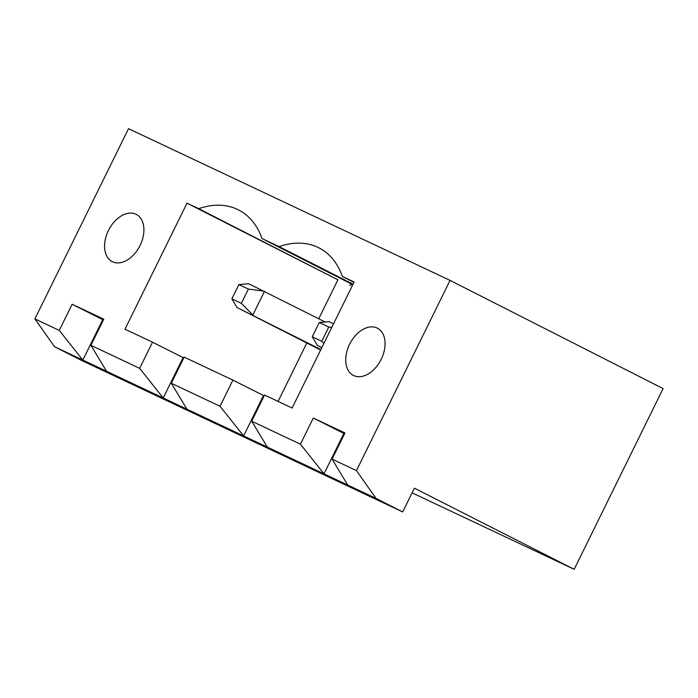 <?xml version="1.0" encoding="UTF-8"?>
<svg xmlns="http://www.w3.org/2000/svg" width="698" height="698" viewBox="0 0 698 698"><rect width="100%" height="100%" fill="white"/><g stroke="black" fill="none" stroke-linecap="round" stroke-linejoin="round"><path stroke-width="1.05" d="M574.175 569.324L663.1 388.603L450.062 280.395L356.451 470.627L376.065 498.424L402.694 511.948L414.394 488.172L574.175 569.324L412.09 492.849M402.694 511.948L81.142 360.229L54.514 346.705L34.9 318.907L128.511 128.676L450.062 280.395M376.065 498.424L54.514 346.705M356.451 470.627L332.082 459.136L344.952 432.978L313.306 418.041L300.437 444.198L251.69 421.199L264.568 395.042L292.096 408.033L354.113 282.009L342.404 276.478A96.298 63.562 -63.1 0 0 318.873 247.816A96.298 63.562 -63.1 0 0 279.104 246.612L262.012 238.55A96.298 63.562 -63.1 0 0 238.48 209.889A96.298 63.562 -63.1 0 0 198.721 208.685L187.012 203.162L124.994 329.194L152.53 342.186L139.661 368.343L90.915 345.344L103.793 319.187L72.138 304.249L59.269 330.407L34.9 318.907M347.735 485.058L332.082 459.136M59.269 330.407L82.835 360.072L102.728 319.64L103.409 319.963M300.437 444.198L324.003 473.855L343.887 433.432L344.568 433.755M267.351 447.13L251.69 421.199M186.959 409.203L171.307 383.272L220.044 406.271L243.611 435.927L263.504 395.504L264.184 395.827M139.661 368.343L163.227 398L183.112 357.577L183.792 357.891M106.576 371.266L90.915 345.344M313.306 418.041L343.887 433.432M72.138 304.249L102.728 319.64M171.307 383.272L184.176 357.114L232.914 380.113L263.504 395.504M152.53 342.186L183.112 357.577M342.404 276.478L353.947 282.341M187.012 203.162L337.911 279.802L318.75 318.75M306.823 342.988L278.074 401.42M279.104 246.612L353.048 284.173M198.721 208.685L337.911 279.802M262.012 238.55L352.804 284.662M352.359 284.435A96.298 63.562 -63.1 0 0 349.619 285.334M349.576 344.323A26.507 17.494 -63.1 0 0 353.397 375.428A26.507 17.494 -63.1 0 0 380.995 359.714A26.507 17.494 -63.1 0 0 377.4 328.165A26.507 17.494 -63.1 0 0 349.576 344.323M108.417 230.541A26.507 17.494 -63.1 0 0 112.238 261.637A26.507 17.494 -63.1 0 0 139.836 245.923A26.507 17.494 -63.1 0 0 136.241 214.373A26.507 17.494 -63.1 0 0 108.417 230.541M220.044 406.271L232.914 380.113M333.557 323.785L329.107 321.682L319.283 322.52L328.775 327.004L331.777 327.406M321.795 347.691L317.407 345.466L312.259 336.794L319.283 322.52M321.857 347.56L317.407 345.466M320.879 349.55L237.023 307.53L231.876 298.857L238.899 284.592L248.724 283.754L325.189 322.022M320.652 350.012L237.023 307.53M231.876 298.857L241.368 303.342L252.842 314.999L264.551 291.223L248.392 289.077L238.899 284.592M323.889 343.433L321.761 341.27L328.775 327.004M321.761 341.27L312.259 336.794M241.368 303.342L248.392 289.077"/></g></svg>
